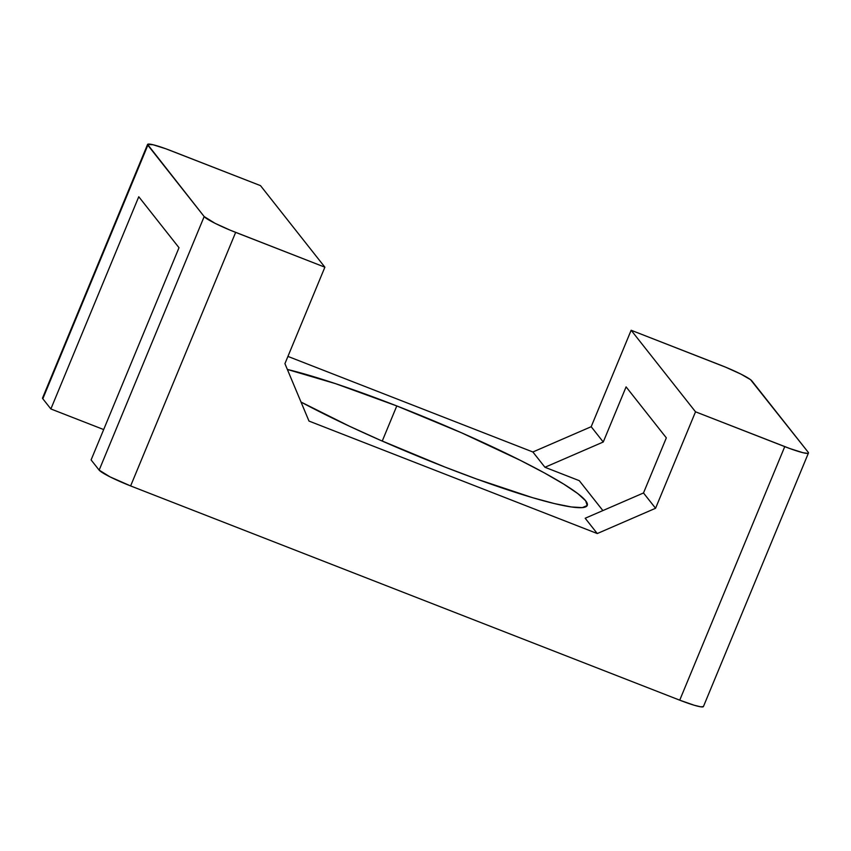 <?xml version="1.0" encoding="UTF-8"?>
<svg xmlns="http://www.w3.org/2000/svg" width="851" height="851" viewBox="0 0 851 851"><rect width="100%" height="100%" fill="white"/><g stroke="black" fill="none" stroke-linecap="round" stroke-linejoin="round"><path stroke-width="1.28" d="M396.789 405.938L382.237 441.073L396.789 405.938L335.592 383.673L287.383 369.451A180.029 19.36 -157.5 0 1 396.789 405.938A180.029 19.36 -157.5 0 1 587.254 505.42A180.029 19.36 -157.5 0 1 445.073 467.103A180.029 19.36 -157.5 0 1 301.02 402.055L349.495 426.245L380.206 440.18L445.073 467.103L476.751 479.06L532.524 497.665L554.49 503.601L571.319 506.962L582.361 507.611L587.211 505.526L585.658 500.792L577.786 493.591L563.883 484.198L544.491 472.975L520.344 460.348L461.667 432.861L396.789 405.938M532.875 451.987L544.948 467.273L579.276 480.666L602.88 510.579L579.276 480.666L544.948 467.273L532.875 451.987L591.19 426.713L631.144 330.252L725.807 367.26L740.966 374.132L750.539 379.674L808.184 452.243L751.848 380.876A30.008 3.223 -157.5 0 0 720.372 365.068L631.144 330.252L695.522 411.81L631.144 330.252L591.19 426.713L603.253 442.009L591.19 426.713L532.875 451.987L287.925 356.409L532.875 451.987M808.45 453.009L703.426 706.564A30.008 3.223 22.5 0 1 679.726 700.171L784.75 446.626L679.726 700.171L130.629 485.932L235.653 232.376L324.88 267.193L284.925 363.654L308.987 421.064L597.264 533.545L655.568 508.27L695.522 411.81L784.75 446.626A30.008 3.223 -157.5 0 0 808.45 453.009A30.008 3.223 -157.5 0 0 808.184 452.243L808.439 453.03L807.631 453.37L802.993 452.711L790.036 448.615L695.522 411.81L655.568 508.27L643.494 492.974L585.19 518.248L643.494 492.974L655.568 508.27L597.264 533.545L585.19 518.248L597.264 533.545L308.987 421.064L284.925 363.654L324.88 267.193L260.502 185.635L324.88 267.193L230.217 230.196L215.058 223.313L204.176 216.569L99.152 470.124L91.1 459.923L179.008 247.715L138.766 196.741L50.869 408.959L42.816 398.757L147.84 145.213L204.176 216.569L147.585 144.425L153.031 144.744L165.988 148.829L260.502 185.635L171.274 150.829A30.008 3.223 -157.5 0 0 147.574 144.436A30.008 3.223 -157.5 0 0 147.84 145.213L42.816 398.757L50.869 408.959L103.684 429.564L50.869 408.959L138.766 196.741L179.008 247.715L91.1 459.923L99.152 470.124L110.034 476.868L130.629 485.932L679.726 700.171L694.299 705.266L700.767 706.819L703.415 706.575M42.561 397.97L42.816 398.757A30.008 3.223 22.5 0 1 42.55 397.991L147.574 144.436M643.494 492.974L666.333 437.861L626.091 386.886L603.253 442.009L544.948 467.273L603.253 442.009L626.091 386.886L666.333 437.861L643.494 492.974M130.629 485.932L235.653 232.376A30.008 3.223 -157.5 0 1 204.176 216.569L99.152 470.124A30.008 3.223 22.5 0 0 130.629 485.932"/></g></svg>
